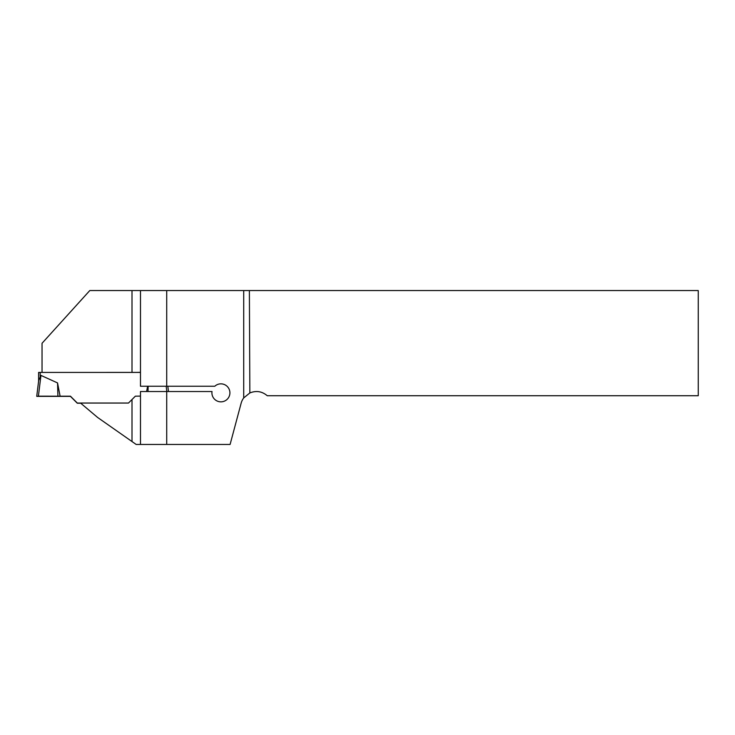 <?xml version="1.0" encoding="UTF-8"?>
<svg xmlns="http://www.w3.org/2000/svg" width="735" height="735" viewBox="0 0 735 735"><rect width="100%" height="100%" fill="white"/><g stroke="black" fill="none" stroke-linecap="round" stroke-linejoin="round"><path stroke-width="1.1" d="M140.477 396.101L135.341 396.183L128.487 403.046L80.519 403.046L97.608 417.452L136.15 444.445L230.101 444.445L241.126 403.267A15.876 15.876 0 0 1 243.708 397.929L249.845 392.949L249.385 290.555L698.25 290.555L698.25 395.733L267.255 395.733C262.009 391.314 256.212 390.386 249.845 392.949M42.042 372.406L42.042 343.282L89.789 290.555L249.385 290.555M140.477 372.333L136.324 372.406M140.477 444.445L140.477 391.525L166.716 391.525L166.716 444.445M166.716 290.555L166.716 386.233L140.477 386.233L140.477 290.555M166.716 386.233L214.813 386.233A8.995 8.995 0 0 1 229.026 388.953A8.995 8.995 0 0 1 222.255 401.742A8.995 8.995 0 0 1 212.011 391.525L166.716 391.525M140.477 372.406L38.606 372.424L38.606 381.125M80.731 403.23L77.313 403.23L70.459 396.376L36.75 396.376L38.404 396.174L40.958 375.41L38.689 380.427L36.75 396.193L38.689 380.436M80.528 403.056L77.313 403.056L70.459 396.202L60.105 396.202L57.55 382.926L40.958 375.41M135.341 396.202L132.006 399.528L132.006 441.542M146.596 391.525L147.616 386.233M38.404 396.174L60.105 396.202M57.55 382.926L57.918 396.385M168.48 391.525L167.828 386.233L168.48 391.525M166.817 391.525L166.174 386.233M148.158 386.233L148.011 391.525M57.918 396.183L36.75 396.376L57.918 396.183M132.006 372.406L132.006 290.555M243.708 397.929L243.708 290.555M40.186 372.406L40.186 376.449"/></g></svg>
